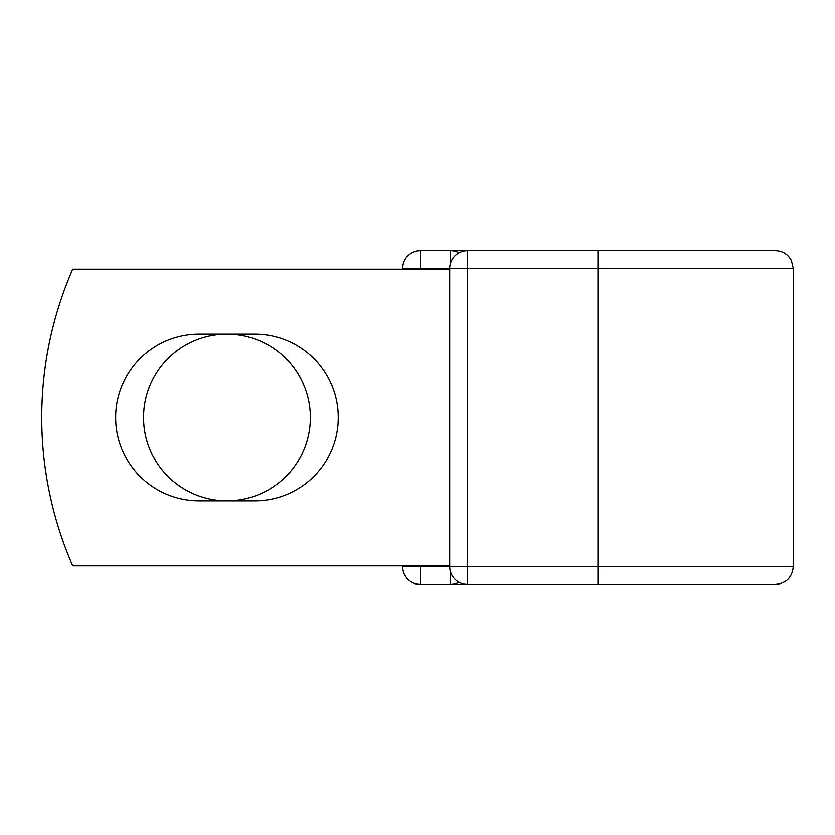 <?xml version="1.0" encoding="UTF-8"?>
<svg xmlns="http://www.w3.org/2000/svg" width="835" height="835" viewBox="0 0 835 835"><rect width="100%" height="100%" fill="white"/><g stroke="black" fill="none" stroke-linecap="round" stroke-linejoin="round"><path stroke-width="1.25" d="M115.658 417.5A83.406 83.406 0 0 0 199.054 500.906L254.852 500.906A83.406 83.406 0 0 0 338.258 417.5A83.406 83.406 0 0 0 254.852 334.094L199.054 334.094A83.406 83.406 0 0 0 115.658 417.5M143.557 417.5A83.406 83.406 0 0 1 226.953 334.094A83.406 83.406 0 0 1 310.359 417.5A83.406 83.406 0 0 1 226.953 500.906A83.406 83.406 0 0 1 143.557 417.5M745.467 250.552L597.954 250.552L597.954 584.448L420.464 584.448A17.806 17.806 0 0 1 402.658 566.641L402.658 565.9M402.658 269.1L402.658 268.359A17.806 17.806 0 0 1 420.464 250.552A17.806 17.806 0 0 0 402.658 268.359A17.806 17.806 0 0 1 420.464 250.552L450.441 250.552L420.464 250.552A17.806 17.806 0 0 0 402.658 268.359L420.464 268.359L420.464 269.1M450.441 263.276L450.441 250.552L775.444 250.552C782.666 250.834 788 254.153 791.434 260.52L793.25 268.359L467.506 268.359L467.506 584.448L775.444 584.448C786.257 583.394 792.196 577.455 793.25 566.641L793.25 268.359M420.464 565.9L420.464 566.641L449.7 566.641A17.806 17.806 0 0 0 467.506 584.448L745.467 584.448M793.25 566.641L449.7 566.641L449.7 268.359L420.464 268.359L420.464 250.552M449.7 565.9L72.718 565.9A371.001 371.001 0 0 1 72.718 269.1L449.7 269.1M450.441 250.552A17.806 17.806 0 0 1 458.979 252.723A17.806 17.806 0 0 0 450.441 250.552M450.441 584.448A17.806 17.806 0 0 0 458.979 582.277A17.806 17.806 0 0 1 450.441 584.448L450.441 571.724M467.506 250.552A17.806 17.806 0 0 0 449.7 268.359A17.806 17.806 0 0 1 467.506 250.552L467.506 268.359L449.7 268.359M420.464 584.448A17.806 17.806 0 0 1 402.658 566.641L420.464 566.641L420.464 584.448"/></g></svg>
